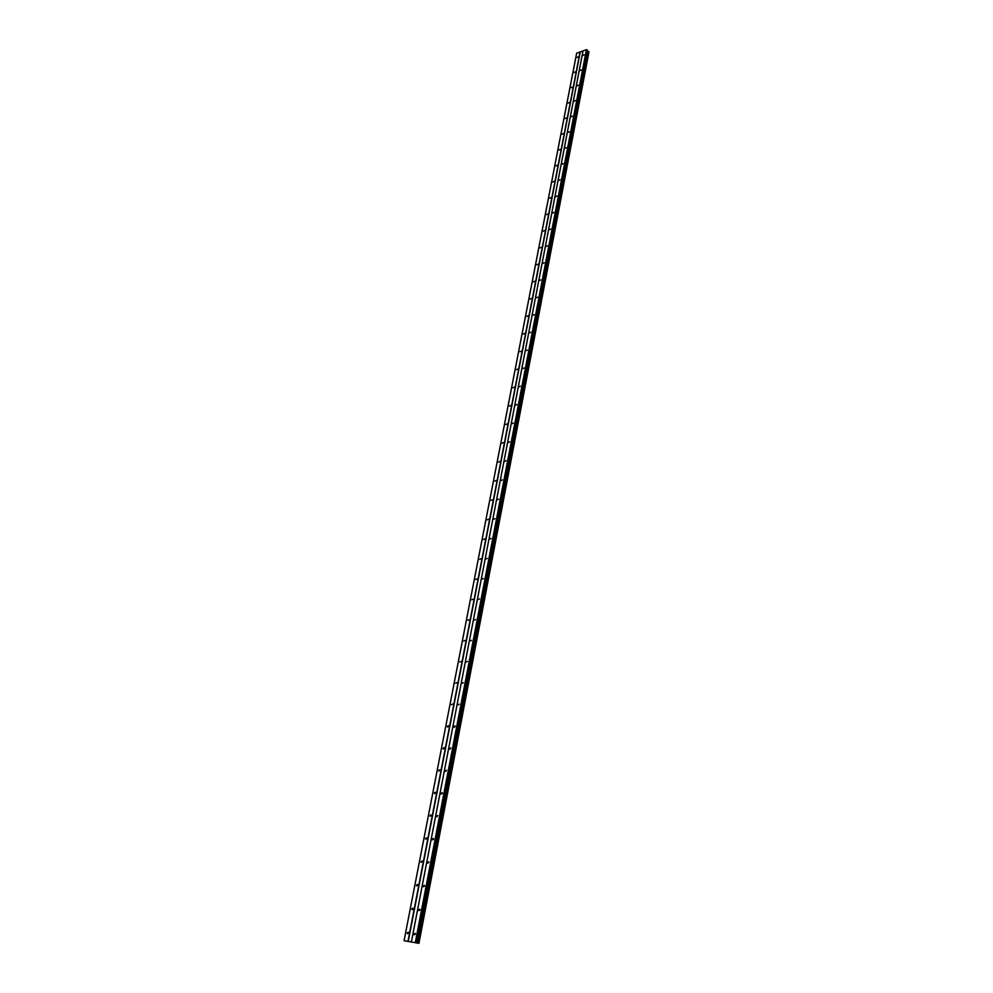 <?xml version="1.0" encoding="UTF-8"?>
<svg xmlns="http://www.w3.org/2000/svg" width="993" height="993" viewBox="0 0 993 993"><rect width="100%" height="100%" fill="white"/><g stroke="black" fill="none" stroke-linecap="round" stroke-linejoin="round"><path stroke-width="1.49" d="M414.019 933.941L415.136 933.308L415.297 934.14L414.18 934.773L414.019 933.941M418.661 909.824L419.778 909.191L419.927 909.998L418.81 910.631L418.661 909.824M423.241 885.979L424.359 885.359L424.52 886.141L423.39 886.774L423.241 885.979M427.772 862.42L428.902 861.787L427.921 863.19L427.772 862.42M432.253 839.122L433.382 838.502L433.519 839.246L432.389 839.867L432.253 839.122M436.684 816.097L437.814 815.476L436.821 816.829L436.684 816.097M441.066 793.333L442.195 792.712L442.319 793.419L441.19 794.04L441.066 793.333M445.398 770.829L446.527 770.208L445.522 771.511L445.398 770.829M449.68 748.573L450.81 747.952L449.792 749.243L449.68 748.573M453.913 726.566L455.042 725.945L455.154 726.603L454.024 727.211L453.913 726.566M458.096 704.794L459.225 704.186L458.096 704.794M462.229 683.271L463.371 682.663L462.229 683.271M466.325 661.996L467.467 661.388L466.325 661.996M470.384 640.932L471.514 640.336L470.384 640.932M474.381 620.116L475.523 619.508L474.381 620.116M478.353 599.511L479.482 598.903L478.353 599.511M482.263 579.13L483.405 578.534L482.263 579.13M486.148 558.972L487.278 558.364L486.148 558.972M489.983 539.025L491.113 538.417L489.983 539.025M493.782 519.289L494.911 518.694L493.782 519.289M497.53 499.764L498.672 499.156L497.53 499.764M501.254 480.438L502.384 479.842L501.254 480.438M504.928 461.323L506.058 460.715L504.928 461.323M508.577 442.394L509.694 441.786L508.577 442.394M512.177 423.663L513.307 423.055L512.177 423.663M515.739 405.132L516.869 404.523L515.739 405.132M519.265 386.786L520.394 386.178L519.265 386.786M522.765 368.626L523.882 368.006L522.765 368.626M526.216 350.641L527.345 350.032L526.216 350.641M529.641 332.841L530.771 332.233L529.641 332.841M533.03 315.228L534.16 314.607L533.03 315.228M536.394 297.788L537.511 297.168L536.394 297.788M539.708 280.51L540.825 279.889L539.708 280.51M542.997 263.406L544.114 262.785L542.997 263.406M546.262 246.475L547.366 245.854L546.262 246.475M549.489 229.706L550.594 229.085L549.489 229.706M552.679 213.098L553.784 212.477L552.679 213.098M555.844 196.651L556.949 196.031L555.844 196.651M558.972 180.366L560.077 179.745L558.972 180.366M562.075 164.23L563.18 163.609L562.075 164.23M565.154 148.255L566.258 147.622L565.154 148.255M568.195 132.429L569.299 131.796L568.195 132.429M571.211 116.752L572.303 116.119L571.211 116.752M574.202 101.224L575.295 100.591L574.202 101.224M577.156 85.832L578.249 85.199L577.156 85.832M580.098 70.59L581.178 69.957L580.098 70.59M583.003 55.496L584.083 54.851L583.003 55.496M407.229 932.874L408.334 932.241L408.495 933.072L407.391 933.705L407.229 932.874M411.884 908.856L412.989 908.223L413.15 909.042L412.045 909.662L411.884 908.856M416.489 885.123L417.606 884.49L417.755 885.284L416.638 885.905L416.489 885.123M421.044 861.651L422.162 861.03L421.193 862.42L421.044 861.651M425.55 838.464L426.667 837.831L426.804 838.588L425.687 839.209L425.55 838.464M429.994 815.526L431.111 814.905L431.247 815.638L430.13 816.258L429.994 815.526M434.4 792.848L435.517 792.24L435.642 792.948L434.524 793.556L434.4 792.848M438.745 770.431L439.862 769.823L438.869 771.127L438.745 770.431M443.052 748.275L444.169 747.655L444.281 748.325L443.163 748.945L443.052 748.275M447.297 726.355L448.426 725.734L448.538 726.392L447.409 727L447.297 726.355M451.505 704.67L452.634 704.062L451.505 704.67M455.675 683.234L456.792 682.625L455.675 683.234M459.784 662.033L460.913 661.425L459.784 662.033M463.855 641.056L464.985 640.448L463.855 641.056M467.877 620.302L469.006 619.706L467.877 620.302M471.861 599.784L472.991 599.176L471.861 599.784M475.808 579.478L476.925 578.869L475.808 579.478M479.706 559.394L480.823 558.786L479.706 559.394M483.554 539.522L484.683 538.914L483.554 539.522M487.377 519.848L488.494 519.252L487.377 519.848M491.15 500.398L492.28 499.789L491.15 500.398M494.886 481.133L496.016 480.525L494.886 481.133M498.585 462.08L499.702 461.472L498.585 462.08M502.247 443.226L503.364 442.617L502.247 443.226M505.871 424.557L506.989 423.949L505.871 424.557M509.459 406.075L510.576 405.467L509.459 406.075M513.009 387.791L514.126 387.183L513.009 387.791M516.521 369.694L517.626 369.073L516.521 369.694M519.997 351.77L521.102 351.162L519.997 351.77M523.435 334.033L524.552 333.412L523.435 334.033M526.849 316.457L527.953 315.848L526.849 316.457M530.225 299.067L531.329 298.459L530.225 299.067M533.564 281.851L534.668 281.242L533.564 281.851M536.865 264.808L537.97 264.188L536.865 264.808M540.142 247.915L541.247 247.307L540.142 247.915M543.394 231.195L544.487 230.575L543.394 231.195M546.609 214.637L547.702 214.016L546.609 214.637M549.787 198.24L550.879 197.619L549.787 198.24M552.94 182.004L554.032 181.384L552.94 182.004M556.055 165.918L557.147 165.285L556.055 165.918M559.146 149.98L560.238 149.36L559.146 149.98M562.212 134.204L563.304 133.571L562.212 134.204M565.253 118.564L566.333 117.931L565.253 118.564M568.257 103.073L569.337 102.44L568.257 103.073M571.236 87.732L572.316 87.099L571.236 87.732M574.177 72.526L575.257 71.893L574.177 72.526M577.107 57.47L578.187 56.824L577.107 57.47M587.397 50.345L416.65 942.804L587.397 50.358L586.441 49.65L576.635 53.25L404.064 940.706L418.897 943.338L404.064 940.706L576.722 52.939M588.923 51.76L418.872 943.3L588.936 51.797L587.297 50.978L416.688 942.841M588.861 52.17L418.897 943.338L588.886 52.195M411.4 941.972L412.579 942.22M410.779 941.873L411.586 942.047M583.052 50.792L411.4 941.873L583.015 50.916M580.284 51.847L408.235 941.364M586.441 49.65L415.322 942.506M586.95 49.762L415.968 942.63M587.31 50.134L416.501 942.754M587.67 51.239L417.184 942.953M587.955 51.313L417.556 943.027M588.514 51.425L418.276 943.164M580.086 51.797L407.974 941.314M587.471 51.14L416.923 942.903M587.806 51.276L417.37 942.99M588.626 51.462L418.425 943.201M588.936 51.797L418.872 943.3M588.911 52.232L418.934 943.338"/></g></svg>
